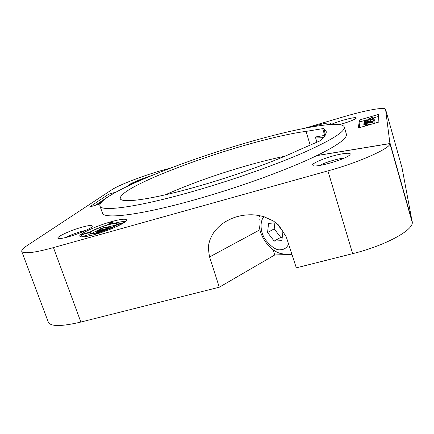 <?xml version="1.0" encoding="UTF-8"?>
<svg xmlns="http://www.w3.org/2000/svg" width="434" height="434" viewBox="0 0 434 434"><rect width="100%" height="100%" fill="white"/><g stroke="black" fill="none" stroke-linecap="round" stroke-linejoin="round"><path stroke-width="0.65" d="M21.776 251.508C24.233 254.031 34.791 252.724 53.458 247.597L80.865 322.05C61.595 326.59 50.762 326.661 48.364 322.256L21.776 251.508C21.402 250.114 23.23 248.107 27.255 245.487L111.831 189.745C118.683 185.15 141.007 176.508 159.945 170.963L170.953 167.953M346.332 134.008L346.386 134.166C347.363 138.3 337.554 145.423 316.95 155.535L389.949 143.524L412.295 222.501L402.036 167.795L385.571 109.33L389.949 143.524M241.977 144.115C293.053 128.909 341.666 119.48 344.292 127.021C345.431 131.377 332.043 139.835 304.12 152.383C276.241 164.589 235.006 179.237 197.003 190.249C139.607 206.964 100.807 212.204 99.939 205.949C97.281 195.734 172.591 164.643 238.96 145.016L241.977 144.115M99.939 205.949L102.424 212.964C103.444 219.675 142.363 214.949 199.694 198.392C242.628 186.121 289.684 168.793 316.728 155.638L389.933 143.605L412.289 222.626C412.718 230.671 384.41 245.872 352.647 253.662L296.314 267.838L286.239 236.85L278.666 225.083L273.518 221.085L264.366 216.859C259.744 215.546 255.485 214.852 251.584 214.781C242.215 214.694 233.682 216.902 225.978 221.394C221.996 223.651 218.259 226.906 214.77 231.176C212.996 233.351 211.363 236.335 209.877 240.121L208.96 243.371C208.206 246.143 208.412 250.673 209.579 256.955L259.901 229.787M325.169 135.332L324.697 135.408L322.684 128.648L323.699 128.567L326.086 131.111C326.835 133.33 325.001 136.488 320.59 140.583L298.153 150.332C276.577 160.613 234.816 175.873 198.295 186.24C154.07 199.011 121.433 203.828 120.213 198.571C120.055 194.107 132.381 186.539 157.2 175.868C182.502 165.283 209.758 155.665 238.966 147.017C265.641 139.124 291.138 133.178 306.051 131.404L310.147 145.005M284.888 156.202C272.487 158.784 259.207 162.11 245.058 166.195C216.474 174.446 189.837 184.005 165.142 194.861M312.578 164.811C312.719 163.195 323.086 158.67 332.276 156.169C341.515 153.441 351.101 152.318 350.205 154.173L349.923 154.71C347.162 158.681 317.802 167.573 313.185 165.707L312.578 164.811M344.254 158.106C341.341 158.356 337.636 159.104 333.138 160.363C327.453 161.996 322.977 163.694 319.706 165.446M316.918 142.2L315.361 137.003L323.704 137.372M170.394 192.55L170.73 193.548M171.555 167.719L173.817 166.873M304.999 128.176L343.999 116.67C365.157 110.372 385.077 106.677 385.571 109.33M339.415 124.585L347.227 122.274M324.697 135.408L315.361 137.003M322.684 128.648L306.051 131.404M311.628 126.94L314.357 126.11C323.867 123.397 329.281 122.431 330.589 123.213L329.091 124.591M378.491 114.424L378.882 122.041L358.338 128.003L359.433 119.996L378.491 114.424M331.213 124.444C334.435 123.006 338.341 121.607 342.936 120.256C351.86 117.76 356.298 117.077 356.254 118.194C354.507 119.665 349.701 121.591 341.829 123.983L339.61 124.612M171.501 167.557L172.499 167.367M170.649 193.564L170.318 192.582M378.594 116.415L372.632 118.157M366.144 120.05L359.965 121.851L359.433 119.996M359.965 121.851L359.206 127.753M94.878 234.479C86.089 236.893 81.082 237.49 79.861 236.259C77.865 234.349 96.923 225.615 111.261 221.709C120.12 219.23 125.236 218.611 126.603 219.843C128.936 221.47 109.797 230.47 94.878 234.479M100.178 203.92L89.496 207.018L108.614 194.248L115.938 192.105M128.318 185.823C127.124 184.83 139.287 179.448 151.303 175.699M68.463 236.796C63.543 238.179 60.218 238.738 58.476 238.472C54.25 237.865 69.755 230.557 81.717 227.259C89.252 225.192 92.757 224.926 92.241 226.467C91.699 228.213 77.995 234.23 68.463 236.796M53.458 247.597L327.909 170.887C358.207 162.777 390.963 148.081 389.933 143.605M80.865 322.05L219.284 287.216L274.727 254.975L285.8 254.584M290.948 254.405L291.936 254.367M327.247 124.748L330.138 123.896M328.288 124.656L329.639 124.26M369.925 121.699L369.839 121.39L369.828 121.726L373.869 120.723L363.914 123.619L364.077 122.887L366.86 121.775C368.602 121.249 369.594 121.108 369.833 121.346L372.215 121.032M373.902 120.652L374.276 120.543L374.271 119.703L373.864 118.276L373.864 119.106L373.028 119.334L373.414 120.685M374.238 122.198L373.869 120.549M363.811 124.808L363.898 123.831L372.681 122.1L372.692 121.254L373.869 120.907L373.875 121.959L365.054 123.701L364.994 124.46L363.811 124.808L364.234 126.278L365.417 125.936L365.477 125.166L367.278 124.846M374.298 123.37L373.869 120.907M372.036 123.983L372.459 123.902M371.401 119.453L372.708 118.677M125.692 221.432C123.316 221.351 119.806 221.904 115.156 223.087M113.03 223.439L112.509 221.969L110.377 222.571L107.442 224.861C99.977 227.172 94.281 229.537 90.359 231.968L82.232 234.251L81.353 234.908L81.966 236.601L81.603 236.915M90.994 231.555L89.724 232.147M109.536 195.848L109.211 195.946L108.614 194.248M109.211 195.946L107.366 197.188M106.916 197.497L103.612 199.732M103.2 200.41L101.654 201.05M102.462 201.078L99.332 202.618L95.334 205.325M86.073 230.291L81.625 231.371C75.521 233.156 70.232 235.201 65.767 237.512M219.284 287.216L209.579 256.955M149.106 176.611C140.155 179.633 134.133 182.128 131.052 184.103L130.129 184.955M274.727 254.975L273.084 249.675M374.276 120.543L373.864 119.106M373.028 119.334L366.757 120.511L365.054 121.243L366.99 120.923L367.207 121.677M366.99 120.923L367.028 121.726M366.855 121.124L364.072 121.553L366.795 120.337L372.708 119.231L372.708 118.612L373.864 118.276M373.869 120.723L374.287 122.182M370.929 124.352L368.846 124.27L369.03 124.9M368.846 124.27L366.735 125.567M365.482 125.931L369.437 123.912L372.182 123.983M365.054 123.701L365.477 125.166M364.994 124.46L365.417 125.936M373.875 121.959L374.282 123.375M372.638 122.317L373.039 123.733M366.274 120.5L365.884 119.133L369.084 118.835L372.372 117.234L372.757 118.596M372.372 117.234L369.627 118.845L369.866 119.67M369.627 118.845L368.515 119.171L368.716 119.871M368.515 119.171L365.884 119.133M118.33 224.096L118.086 223.396L117.625 224.297L124.498 222.365M98.735 232.212C93.673 233.606 90.782 233.948 90.06 233.237C88.867 232.168 99.831 227.112 108.142 224.855C113.225 223.439 116.149 223.087 116.92 223.803C118.227 224.774 107.241 229.922 98.735 232.212M97.552 233.698L99.446 232.217C107.263 229.792 113.068 227.362 116.844 224.926L123.392 223.087M118.086 223.396C117.413 222.658 114.581 222.946 109.596 224.253L112.509 221.969M81.353 234.908L89.502 232.613L88.889 233.66C89.518 234.393 92.296 234.121 97.216 232.841L95.252 234.371M116.844 224.926L117.316 226.277M99.733 233.025L99.446 232.217M90.05 235.722L89.502 235.369L88.889 233.66M89.214 234.566L81.966 236.601M368.667 121.726L368.65 122.068L365.102 123.099L365.233 122.572L368.667 121.726M115.916 225.105L106.032 227.345M99.261 229.787C95.583 231.311 93.055 232.586 91.682 233.617M106.867 197.606L107.8 196.971M102.202 200.893L104.719 199.168M100.525 203.307L97.867 204.593M97.862 204.582L100.715 203.031M100.341 202.325L100.607 203.079M102.82 200.747L101.637 201.056L99.332 202.618L99.657 203.535M98.664 230.752L98.523 230.362L101.133 228.338L102.755 227.883L110.274 226.646L110.675 227.779L110.279 228.1M109.883 228.268L108.261 228.528M102.858 229.396L102.18 229.591M288.632 244.201C286.765 247.803 284.145 249.637 280.765 249.713C276.68 250.608 271.494 247.201 265.212 239.481C259.581 230.888 260.221 219.995 264.062 216.761M107.93 228.631C107.062 229.326 104.708 230.21 100.862 231.284L96.185 232.201L96.462 231.854C97.368 231.148 99.712 230.27 103.493 229.217L108.18 228.3L108.066 229.027M110.274 226.646L109.71 227.096L110.09 228.181M99.918 230.308L99.809 230.004L98.523 230.362M102.326 229.483L101.925 228.355L99.809 230.004M109.71 227.096L101.925 228.355M276.637 223.315L282.946 231.479L281.845 240.664L274.152 241.082L267.577 232.51L268.554 223.391L275.975 222.799M102.934 229.651L106.829 228.799L104.898 229.798L97.541 231.691L102.934 229.651L103.178 230.34M267.577 232.51L274.207 228.875L280.744 237.365L274.152 241.082M280.744 237.365L282.252 237.279M274.879 222.886L274.207 228.875M171.088 193.461L170.736 192.403M385.587 109.411L402.036 167.795M389.982 142.922L412.229 221.568M323.699 128.567L325.516 134.703M327.909 170.887L352.647 253.662M370.245 119.838L370.658 121.27M366.757 120.511L366.882 120.956M366.654 124.959L366.231 123.5M367.055 122.534L366.882 121.943M365.363 123.023L365.233 122.572M365.216 123.066L365.13 122.762M100.862 231.284L100.954 231.555M106.281 229.233L106.14 228.827M99.646 231.327L99.429 230.714M346.381 134.166L344.292 127.021M364.392 122.67L364.072 121.553M369.931 121.694L369.833 121.346M231.279 218.703L225.978 221.394M291.892 254.232L287.688 254.66L280.7 253.559C267.827 249.951 257.064 232.635 259.239 219.007M259.89 215.703L259.641 216.707M108.386 228.897L108.18 228.3M96.408 232.819L96.185 232.201"/></g></svg>
